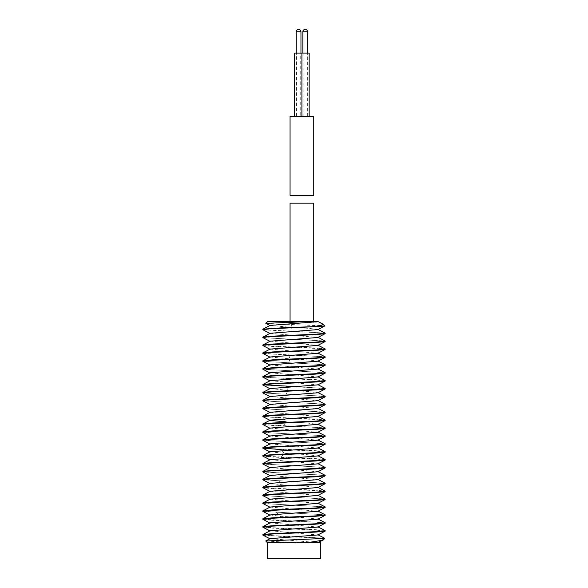 <?xml version="1.0" encoding="UTF-8"?>
<svg xmlns="http://www.w3.org/2000/svg" width="588" height="588" viewBox="0 0 588 588"><rect width="100%" height="100%" fill="white"/><g stroke="black" fill="none" stroke-linecap="round" stroke-linejoin="round"><path stroke-width="0.44" stroke-dasharray="2.94 2.21" d="M305.216 53.096L307.583 53.096L305.216 53.096M309.163 116.284L301.901 116.284L309.163 116.284L307.362 116.284L309.163 116.284L309.163 53.096L294.632 53.096L296.44 53.096L294.632 53.096L294.632 116.284L296.44 116.284L296.44 53.096M300.725 53.096L301.901 53.096L300.725 53.096L300.725 116.284L303.07 116.284L303.07 53.096L301.901 53.096L303.07 53.096M298.579 53.096L300.953 53.096L298.579 53.096M307.362 116.284L307.362 53.096M290.053 116.284L301.901 116.284L301.901 53.096L301.901 116.284L294.632 116.284L313.749 116.284M296.44 116.284L294.632 116.284M303.07 116.284L300.725 116.284M290.053 195.267L313.749 195.267M301.901 116.284L301.901 53.096M262.799 424.051L268.547 424.83L325.046 427.873M262.799 431.952L271.935 432.937L324.944 435.737M262.799 439.846L271.935 440.838L324.973 443.646M262.799 447.747L271.935 448.732L315.175 450.658L325.105 451.599M262.799 455.649L267.805 456.369L315.205 458.559L325.105 459.5M325.201 420.493L316.028 419.509L283.666 418.097L286.055 421.853L306.921 422.993L317.88 424.374M270.12 428.079L317.858 432.283M270.135 435.965L317.873 440.169M270.142 443.866L317.88 448.063M270.12 451.775L284.173 453.341L306.032 454.531L317.88 455.965M270.061 325.436L291.979 327.384L291.369 331.14L324.944 333.058M263.049 329.824L316.065 332.624L325.201 333.616M291.369 331.14L271.024 330.206L262.799 329.273M325.201 341.51L316.065 340.526L263.034 337.718M262.799 337.167L271.935 338.151L324.98 340.966M325.201 349.412L316.065 348.427L272.795 346.494L262.887 345.56M262.799 345.068L271.935 346.053L315.197 347.978L325.105 348.919M325.201 365.207L316.065 364.222L263.027 361.407M262.799 360.863L270.157 361.745L324.966 364.656M325.201 373.108L316.065 372.116L263.056 369.315M262.799 368.764L271.935 369.749L324.951 372.549M325.201 381.002L316.065 380.017L262.961 377.18M262.799 376.658L271.935 377.65L314.992 379.561L325.061 380.487M291.868 355.248L263.005 353.506M262.799 352.962L271.935 353.954L324.98 356.762M325.201 388.903L316.079 387.918L262.961 385.081M262.799 384.559L263.181 384.758M262.799 392.461L269.326 393.284L324.995 396.261M325.201 396.804L316.065 395.812L262.983 392.99M325.201 404.698L316.065 403.713L263.056 400.913M262.799 400.355L271.935 401.347L324.944 404.14M325.201 412.6L316.065 411.615L263.005 408.792M262.799 408.256L271.935 409.241L325.01 412.063M283.666 418.097L262.895 416.649M262.799 416.15L271.935 417.142L315.028 419.06L325.068 419.986M325.201 428.395L316.065 427.41L272.847 425.484L262.902 424.551M325.201 436.296L316.065 435.304L263.049 432.503M325.201 444.19L316.065 443.205L263.042 440.397M325.201 452.091L315.984 451.099L281.218 449.585L284.173 453.341L281.218 457.089M325.201 459.992L316.065 459L272.803 457.074L262.895 456.134M325.201 467.886L316.065 466.901L263.02 464.086M262.799 463.542L271.935 464.535L324.973 467.342M325.201 475.788L316.065 474.803L263.056 472.002M262.799 471.444L271.935 472.429L324.944 475.229M325.201 483.681L315.969 482.689L262.976 479.867M262.799 479.338L271.935 480.33L325.046 483.167M262.799 487.239L267.114 487.908L315.161 490.149L325.098 491.09M325.201 491.583L316.065 490.598L273.045 488.679L262.954 487.761M325.201 499.484L316.065 498.492L262.976 495.662M262.799 495.14L271.935 496.125L325.01 498.947M325.201 507.378L316.065 506.393L263.056 503.593M262.799 503.034L271.935 504.026L324.944 506.827M325.201 515.279L315.999 514.287L263.02 511.479M262.799 510.935L271.935 511.92L324.995 514.743M262.799 518.837L266.474 519.447L325.017 522.644M325.201 523.18L316.065 522.188L272.972 520.27L262.932 519.344M325.201 531.074L316.065 530.089L273.03 528.178L262.946 527.245M262.799 526.73L271.935 527.723L314.977 529.634L325.054 530.56M263.005 535.168L284.636 536.616L322.606 538.064L269.796 535.492L262.799 534.632M317.91 321.673L309.156 321.643L322.445 323.841M309.156 321.643L267.54 321.643M301.901 321.643L290.053 321.643L301.901 321.643M265.923 323.437L324.76 325.943M291.523 324.576L291.979 327.384L309.339 328.361L317.858 329.596M270.135 333.286L317.873 337.49M270.135 341.187L317.88 345.384M270.12 349.096L317.865 353.292M270.127 356.989L289.965 358.871L308.568 359.907L317.858 361.194M325.201 357.306L316.094 356.321L294 355.336M294 386.536L325.017 388.374M270.127 364.883L317.865 369.088M270.142 372.777L317.88 376.981M270.12 380.686L317.873 384.883M270.12 388.58L287.988 390.358L307.767 391.446L317.865 392.784M270.12 396.481L317.858 400.685M270.135 404.375L317.88 408.572M270.135 412.276L317.88 416.473M270.12 459.669L317.865 463.873M270.127 467.563L317.865 471.767M270.142 475.457L317.88 479.661M270.127 483.365L282.358 484.828L305.106 486.07L317.88 487.555M270.12 491.267L317.873 495.464M270.12 499.161L317.858 503.365M270.135 507.054L317.873 511.259M270.135 514.948L280.63 516.315L304.239 517.609L317.865 519.16M267.54 542.805L311.875 542.805M311.927 542.805L317.13 542.805M270.127 538.652L317.865 542.599L306.399 542.805M270.135 522.85L317.873 527.054M270.135 530.751L317.88 534.948M320.46 542.805L281.24 541.901L265.739 540.997M324.833 538.336L322.606 538.064M323.297 539.96L322.275 539.012L317.366 538.064M267.54 558.6L320.46 558.6M313.749 203.169L290.053 203.169M307.583 53.096L307.583 31.767L302.849 31.767L307.583 31.767L302.849 31.767L302.849 53.096M300.953 53.096L300.953 31.767L296.212 31.767L300.953 31.767L296.212 31.767L296.212 53.096M286.055 421.853L283.666 425.602M288.759 355.123L289.965 358.871L288.759 362.627M286.18 386.61L287.988 390.358L286.18 394.114M278.866 481.072L282.358 484.828L278.866 488.577M276.617 512.56L280.63 516.315L276.617 520.064M307.583 31.767A2.367 2.367 0 0 0 305.216 29.4A2.367 2.367 0 0 0 302.849 31.767M300.953 31.767A2.367 2.367 0 0 0 298.579 29.4A2.367 2.367 0 0 0 296.212 31.767M318.255 542.805L317.873 542.599L318.255 542.805"/><path stroke-width="0.88" d="M294.632 116.284L294.632 53.096L309.163 53.096L309.163 116.284M301.901 116.284L290.053 116.284L290.053 195.267L313.749 195.267L313.749 116.284L301.901 116.284L301.901 53.096M325.046 427.873L316.065 428.99L272.751 430.916L262.88 431.857L262.799 432.342L271.935 431.357L315.139 429.431L325.091 428.498L325.201 427.998M324.944 435.737L322.827 436.392L316.065 436.884L272.817 438.81L262.895 439.75L262.799 440.243L271.935 439.258L315.197 437.332L325.105 436.392L325.201 435.899M324.973 443.646L322.827 444.293L316.065 444.785L272.861 446.711L262.902 447.644L262.799 448.144L271.935 447.152L315.249 445.226L325.12 444.285L325.201 443.8M325.105 451.599L316.065 452.686L272.766 454.612L262.887 455.553L262.799 456.038L271.935 455.053L315.256 453.12L325.12 452.179L325.201 451.694M317.88 424.374L270.12 428.079M317.858 432.283L270.135 435.965L262.909 439.765M317.873 440.169L270.142 443.866M325.105 444.278L317.887 448.056L270.12 451.775L262.88 455.56M262.799 329.662L262.887 329.177L282.255 327.781L320.886 326.384L269.208 328.846L263.049 329.824M263.034 337.718L265.173 337.071L271.935 336.579L315.212 334.646L325.113 333.712L325.201 333.22L316.065 334.204L272.832 336.13L262.902 337.071L262.799 337.563M270.105 349.323L262.887 345.553L265.173 344.965L315.249 342.547L325.12 341.606L325.201 341.113L316.065 342.106L272.854 344.024L262.902 344.965L262.799 345.465M263.027 361.407L271.935 360.268L315.183 358.342L325.091 357.408L325.201 356.916L316.065 357.901L272.788 359.827L262.887 360.767L262.799 361.26M263.056 369.315L265.173 368.661L271.935 368.169L315.175 366.243L325.105 365.31L325.201 364.81L316.065 365.802L272.795 367.728L262.895 368.669L262.799 369.154M262.961 377.18L271.935 376.07L315.249 374.137L325.12 373.196L325.201 372.711L316.065 373.696L272.861 375.622L262.909 376.555L262.799 377.055M294 355.336L291.868 355.248M263.005 353.506L271.935 352.374L315.146 350.448L325.098 349.515L325.201 349.015L316.065 350L272.759 351.933L262.887 352.874L262.799 353.359M262.961 385.081L271.935 383.964L315.19 382.038L325.105 381.105L325.201 380.612L316.065 381.597L272.788 383.523L262.887 384.464L262.799 384.956M263.181 384.758L294 386.536M262.983 392.99L271.935 391.865L315.227 389.94L325.098 389.006L325.201 388.506L316.065 389.499L272.766 391.424L262.887 392.365L262.799 392.85M263.056 400.913L265.173 400.259L271.935 399.766L315.153 397.841L325.098 396.9L325.201 396.408L316.065 397.392L272.766 399.325L262.887 400.266L262.799 400.751M263.005 408.792L271.935 407.66L315.227 405.735L325.113 404.794L325.201 404.301L316.065 405.294L272.847 407.219L262.902 408.153L262.799 408.653M262.895 416.649L271.935 415.562L315.234 413.629L325.113 412.688L325.201 412.203L316.065 413.188L272.839 415.113L262.902 416.054L262.799 416.547M270.113 428.314L262.895 424.543L265.173 423.955L315.264 421.53L325.113 420.589L325.201 420.104L316.065 421.089L272.759 423.022L262.88 423.963L262.799 424.448M281.218 449.585L262.799 448.144M263.02 464.086L271.935 462.954L315.146 461.029L325.098 460.095L325.201 459.595L316.065 460.58L272.751 462.513L262.88 463.454L262.799 463.939M263.056 472.002L265.173 471.341L271.935 470.848L315.168 468.923L325.098 467.989L325.201 467.497L316.065 468.482L272.788 470.407L262.887 471.348L262.799 471.841M262.976 479.867L271.935 478.75L315.241 476.817L325.12 475.876L325.201 475.391L316.065 476.376L272.861 478.301L262.902 479.235L262.799 479.735M262.954 487.761L271.935 486.644L315.219 484.718L325.12 483.777L325.201 483.292L316.065 484.277L272.803 486.202L262.895 487.143L262.799 487.636M262.976 495.662L271.935 494.545L315.175 492.619L325.105 491.686L325.201 491.186L316.065 492.178L272.781 494.104L262.887 495.045L262.799 495.53M263.056 503.593L265.173 502.938L271.935 502.446L315.146 500.52L325.098 499.587L325.201 499.087L316.065 500.072L272.766 502.005L262.887 502.946L262.799 503.431M263.02 511.479L271.935 510.34L315.219 508.414L325.113 507.473L325.201 506.988L316.065 507.973L272.839 509.899L262.902 510.832L262.799 511.332M262.932 519.344L271.935 518.241L315.094 516.323L325.098 515.382L325.201 514.882L316.065 515.874L272.854 517.793L262.902 518.734L262.799 519.226M262.946 527.245L271.935 526.142L315.197 524.217L325.105 523.276L325.201 522.783L316.065 523.768L272.839 525.694L262.902 526.635L262.799 527.127M262.799 535.029L262.895 534.529L272.817 533.595L316.065 531.67L325.201 530.685L325.113 531.17L315.227 532.111L271.943 534.036L263.005 535.168M306.399 321.643L265.835 323.349L267.54 321.643L318.255 321.643L270.061 325.436M322.445 323.841L322.981 324.164L321.408 325.282L314.676 326.384M322.981 324.164L324.723 326.009L320.886 326.384M317.858 329.596L270.135 333.286L262.909 337.086M317.873 337.49L270.135 341.187M325.105 341.599L317.887 345.376L270.12 349.096L262.887 352.874M317.865 353.292L270.127 356.989M317.887 487.32L325.201 491.186M317.858 361.194L270.127 364.883M325.091 365.288L317.858 369.08L270.142 372.777L262.902 376.57M325.105 373.189L317.88 376.967L270.12 380.686L262.887 384.464M325.113 381.097L317.895 384.868L270.12 388.58L262.895 392.372M317.865 392.784L270.12 396.481M325.098 396.885L317.858 400.671L270.135 404.375M317.88 408.572L270.135 412.276M317.88 416.473L270.12 420.177M262.88 416.635L270.113 420.413L286.055 421.853M325.113 452.179L317.895 455.95L270.12 459.669L262.895 463.454M317.865 463.873L270.127 467.563M325.091 467.975L317.858 471.76L270.142 475.457L262.902 479.249M325.098 475.868L317.873 479.646L270.127 483.365L262.873 487.151M325.113 483.77L317.88 487.548L270.12 491.267L262.887 495.045M325.113 491.678L317.895 495.449L270.12 499.161L262.902 502.953M325.098 499.572L317.858 503.357L270.135 507.054M317.873 511.259L270.135 514.948M317.13 542.805L322.981 540.181L324.863 538.402L317.88 534.705M318.255 542.805L317.873 542.599M325.098 515.375L317.865 519.153L270.135 522.85L262.902 526.635M317.873 527.054L270.135 530.751L262.902 534.536M325.113 531.162L317.873 534.948L270.127 538.652M267.54 542.805L267.54 558.6L320.46 558.6L320.46 542.805L267.54 542.805L265.739 540.997L324.863 538.402M306.399 542.805L322.981 540.181M290.053 321.643L290.053 203.169L313.749 203.169L313.749 321.643M302.849 31.767L307.583 31.767A2.367 2.367 0 0 0 305.216 29.4A2.367 2.367 0 0 0 302.849 31.767L302.849 53.096M296.212 31.767L300.953 31.767A2.367 2.367 0 0 0 298.579 29.4A2.367 2.367 0 0 0 296.212 31.767L296.212 53.096M307.583 53.096L307.583 31.767M300.953 53.096L300.953 31.767M325.113 427.91L317.895 424.139M262.895 431.864L270.12 428.086M325.098 435.818L317.865 432.033M325.098 443.712L317.858 439.927M262.895 447.652L270.127 443.874M325.113 451.599L317.895 447.828M318.255 321.651L322.643 323.951M262.895 329.184L270.127 325.399M270.135 325.642L265.872 323.415M262.909 329.75L270.142 333.536M324.716 326.002L317.865 329.589M317.858 337.483L325.098 333.697M270.127 341.422L262.902 337.644M317.88 353.278L325.105 349.507M270.135 357.232L262.902 353.447M325.098 333.139L317.865 329.353M325.098 341.025L317.865 337.247M262.895 344.972L270.12 341.194M325.113 348.919L317.895 345.149M325.105 356.828L317.88 353.05M262.902 360.782L270.135 356.997M262.902 361.348L270.142 365.133M325.091 357.408L317.873 361.179M270.135 373.02L262.902 369.235M270.105 380.914L262.887 377.143M270.12 388.822L262.895 385.044M325.098 364.729L317.873 360.951M262.902 368.683L270.142 364.898M325.091 372.63L317.858 368.838M325.105 380.517L317.88 376.739M325.105 388.418L317.887 384.648M325.105 396.319L317.887 392.541M262.902 400.274L270.135 396.488M325.091 404.221L317.858 400.435M262.902 408.168L270.142 404.382M325.098 412.115L317.873 408.329M262.895 416.054L270.113 412.284M325.113 420.008L317.895 416.238M262.887 423.97L270.113 420.192M262.902 392.946L270.127 396.724M325.098 389.006L317.887 392.769M270.142 404.618L262.909 400.832M317.865 408.564L325.098 404.779M270.12 412.511L262.895 408.733M317.895 416.458L325.113 412.688M325.113 420.589L317.895 424.36M317.865 432.268L325.098 428.483M270.142 436.215L262.909 432.43M317.858 440.162L325.098 436.377M270.127 444.109L262.902 440.324M270.105 452.003L262.873 448.225M262.887 456.134L270.105 459.904M317.88 463.858L325.105 460.081M270.135 467.813L262.902 464.028M270.142 475.707L262.902 471.921M270.113 483.593L262.873 479.815M325.113 459.5L317.895 455.729M325.098 467.409L317.873 463.631M262.902 471.363L270.142 467.578M325.091 475.31L317.858 471.517M325.105 483.196L317.88 479.418M325.105 498.999L317.887 495.228M325.098 506.907L317.858 503.115M262.909 510.847L270.142 507.062M325.098 514.794L317.865 511.009M262.887 518.741L270.12 514.963M317.873 518.91L325.105 522.695M317.88 526.811L325.12 530.596M270.135 538.659L265.769 540.938M262.909 535.117L270.149 538.902M262.895 527.223L270.135 531.008M325.098 523.269L317.858 527.054M262.887 519.322L270.12 523.1M262.887 487.724L270.105 491.495M270.127 499.403L262.895 495.625M270.142 507.304L262.909 503.512M317.865 511.244L325.098 507.459M270.12 515.191L262.887 511.406"/></g></svg>
